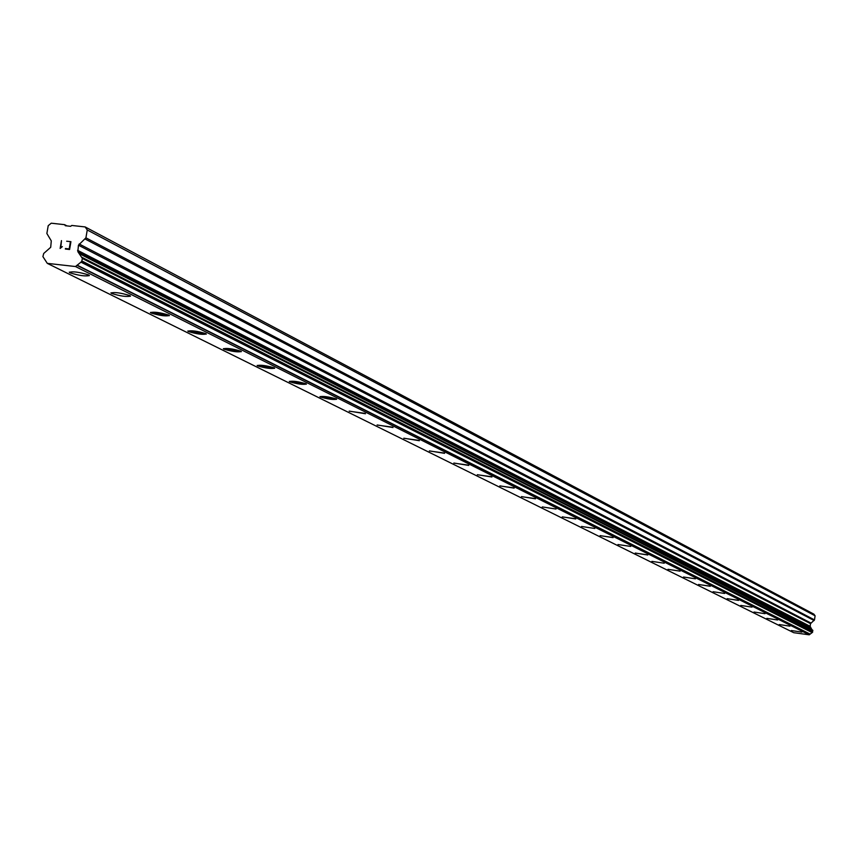 <?xml version="1.0" encoding="UTF-8"?>
<svg xmlns="http://www.w3.org/2000/svg" width="858" height="858" viewBox="0 0 858 858"><rect width="100%" height="100%" fill="white"/><g stroke="black" fill="none" stroke-linecap="round" stroke-linejoin="round"><path stroke-width="1.29" d="M89.339 275.632C84.813 276.405 78.389 275.461 70.077 272.812L69.283 272.115M88.567 274.935L89.275 275.439C85.703 276.533 79.301 275.665 70.077 272.833L69.337 272.329C72.93 271.225 79.333 272.093 88.567 274.935M130.459 296.192C126.008 296.911 119.755 295.999 111.701 293.457L110.961 292.814M129.74 295.56L130.405 296.021C126.834 297.04 120.592 296.192 111.69 293.479L111.014 293.007C114.597 291.988 120.839 292.835 129.74 295.56M169.391 315.658L150.429 312.419M168.726 315.079L169.337 315.508C165.776 316.441 159.706 315.615 151.105 313.02L150.482 312.591C154.043 311.647 160.124 312.473 168.726 315.079M206.306 334.127L187.848 330.995M205.695 333.58L206.263 333.987C202.713 334.856 196.793 334.052 188.47 331.563L187.891 331.156C191.441 330.276 197.372 331.091 205.695 333.58M241.355 351.651L223.38 348.638M240.787 351.158L241.312 351.533C237.795 352.338 232.003 351.544 223.959 349.152L223.423 348.777C226.952 347.973 232.743 348.766 240.787 351.158M274.678 368.318L257.164 365.411M274.152 367.857L274.646 368.211C271.139 368.961 265.497 368.189 257.69 365.894L257.196 365.54C260.703 364.789 266.355 365.562 274.152 367.857M306.403 384.191L289.318 381.37M305.92 383.762L306.37 384.084C302.895 384.781 297.372 384.03 289.811 381.821L289.339 381.488C292.825 380.791 298.348 381.553 305.92 383.762M336.636 399.313L319.959 396.578M336.186 398.916L336.615 399.227C333.161 399.871 327.756 399.131 320.42 396.997L319.98 396.696C323.445 396.042 328.839 396.793 336.186 398.916M365.487 413.749L349.195 411.1M365.068 413.374L349.217 411.196L365.068 413.374M393.039 427.531L377.123 424.957M392.653 427.187L377.134 425.053L392.653 427.187M419.39 440.712L403.818 438.213M419.026 440.39L403.839 438.299L419.026 440.39M444.605 453.335L429.375 450.89M444.262 453.035L429.386 450.976L444.262 453.035M468.768 465.422L453.85 463.041M468.447 465.133L453.861 463.116L468.447 465.133M491.934 477.005L477.327 474.699M491.623 476.748L477.338 474.764L491.623 476.748M514.156 488.127L499.849 485.875M513.878 487.88L499.86 485.939L513.878 487.88M535.51 498.82L521.482 496.61M535.242 498.584L521.492 496.675L535.242 498.584M556.027 509.041L542.277 506.928M575.782 518.961L562.28 516.859M575.546 518.758L562.29 516.913L575.546 518.758M594.787 528.474L581.552 526.469M613.105 537.644L600.096 535.628M612.891 537.462L600.096 535.671L612.891 537.462M630.748 546.428L617.985 544.54M647.779 554.997L635.231 553.056M647.597 554.836L635.231 553.099L647.597 554.836M664.221 563.223L651.887 561.368M680.094 571.149L667.974 569.304M695.441 578.828L683.515 577.016M710.285 586.271L698.551 584.48M710.124 586.143L698.551 584.513L710.124 586.143M724.635 593.457L713.095 591.73M738.534 600.418L727.166 598.68M738.395 600.3L727.176 598.712L738.395 600.3M751.994 607.132L740.808 605.448M765.036 613.685L754.021 612.033M777.68 619.991L766.837 618.361M789.95 626.147L779.257 624.549M801.855 632.11L791.323 630.533M85.135 226.93L813.899 614.156L815.1 615.787L814.489 619.894L85.918 237.838L78.443 245.206L77.853 251.651L82.411 258.483L81.617 261.636L75.483 266.538L47.287 263.352L42.911 256.617L43.704 253.475L50.697 247.308L51.287 240.883L46.868 233.505L48.209 225.675L51.255 223.198L64.597 224.667L65.326 225.718L70.688 226.308L71.75 225.45L85.135 226.93L87.259 229.976L85.918 237.838M811.99 629.761L810.113 626.319L810.52 623.648L814.489 619.894M47.287 263.352L793.747 632.7L809.223 634.802L812.494 632.325L812.505 630.019L81.853 257.303M69.187 248.927L69.723 245.796L69.198 248.927L65.433 248.509L69.187 248.927M69.82 245.281L70.345 242.149L69.82 245.281M70.935 241.688L66.677 241.216L70.924 241.677L69.595 249.506L65.347 249.024M62.344 246.611L60.135 248.434L61.465 240.615L60.135 248.434M61.465 240.615L60.789 247.479L61.454 246.943L60.8 247.479L61.476 240.626M66.935 225.89L64.597 224.667M815.1 615.787L87.259 229.976M810.864 627.809L78.872 253.121M811.025 628.045L79.14 253.56M812.322 632.453L81.285 261.904M812.076 632.539L80.834 262.087M810.102 634.094L77.134 265.143M810.016 634.191L76.984 265.337M809.223 634.802L75.483 266.538M814.113 620.527L85.21 239.06M810.885 623.015L79.161 243.983M810.52 623.648L78.443 245.206M810.113 626.319L77.574 250.322M810.295 627.026L77.853 251.651M812.676 630.158L82.057 257.507M812.794 630.319L82.261 257.808M812.88 630.673L82.411 258.483M812.687 632.003L81.971 261.025M812.494 632.325L81.617 261.636M812.505 630.019L81.757 257.25"/></g></svg>
